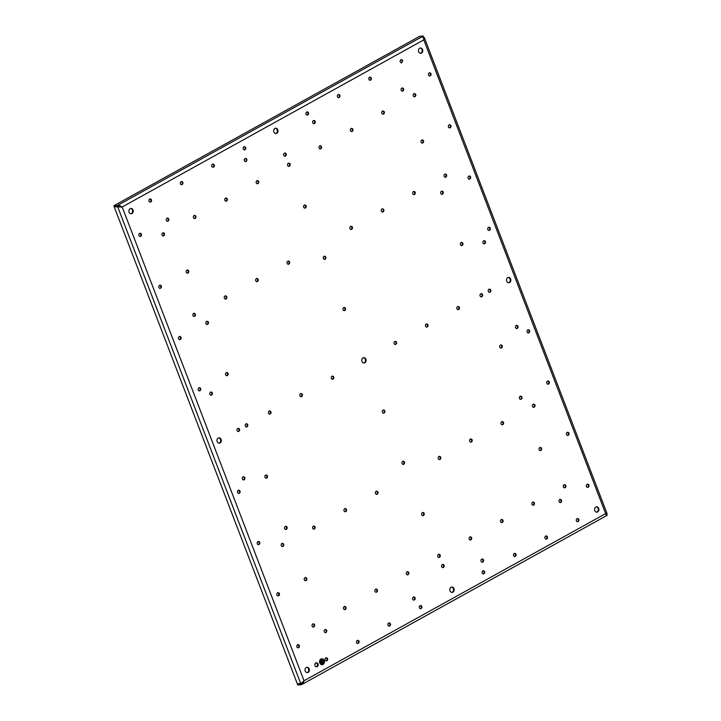 <?xml version="1.0" encoding="UTF-8"?>
<svg xmlns="http://www.w3.org/2000/svg" width="721" height="721" viewBox="0 0 721 721"><rect width="100%" height="100%" fill="white"/><g stroke="black" fill="none" stroke-linecap="round" stroke-linejoin="round"><path stroke-width="1.08" d="M400.236 61.97L401.561 62.961L402.706 60.6A1.676 1.37 86.8 0 0 400.236 61.97M401.236 62.925A1.676 1.37 86.8 0 0 401.056 59.681M307.02 115.135A1.676 1.37 86.8 0 0 306.84 111.881M414.242 96.812A1.676 1.37 86.8 0 0 414.061 93.568M320.034 149.022A1.676 1.37 86.8 0 0 319.854 145.768M483.989 243.923A1.676 1.37 86.8 0 0 483.809 240.67M461.413 245.645A1.676 1.37 86.8 0 0 461.233 242.391M402.129 91.197A1.676 1.37 86.8 0 0 401.948 87.944M284.723 156.259A1.676 1.37 86.8 0 0 284.543 153.005M285.624 529.52A1.676 1.37 86.8 0 0 285.444 526.267M587.417 487.432A1.676 1.37 86.8 0 0 587.236 484.179M528.133 332.985A1.676 1.37 86.8 0 0 527.952 329.731M577.368 521.761A1.676 1.37 86.8 0 0 577.188 518.516M305.298 580.775A1.676 1.37 86.8 0 0 305.118 577.521M520.445 399.407A1.676 1.37 86.8 0 0 520.256 396.153M429.5 76.038A1.676 1.37 86.8 0 0 429.319 72.785M488.784 230.477A1.676 1.37 86.8 0 0 488.604 227.223M199.23 390.917A1.676 1.37 86.8 0 0 199.05 387.664M139.946 236.479A1.676 1.37 86.8 0 0 139.766 233.225M288.625 166.425A1.676 1.37 86.8 0 0 288.445 163.171M245.311 161.657A1.676 1.37 86.8 0 0 245.131 158.404M441.739 194.382A1.676 1.37 86.8 0 0 441.558 191.137M469.11 179.223A1.676 1.37 86.8 0 0 468.929 175.969M547.807 384.239A1.676 1.37 86.8 0 0 547.627 380.985M210.856 395.261A1.676 1.37 86.8 0 0 210.676 392.017M226.601 375.749A1.676 1.37 86.8 0 0 226.421 372.505M167.317 221.311A1.676 1.37 86.8 0 0 167.137 218.057M344.007 310.697A1.676 1.37 86.8 0 0 343.827 307.443M257.226 183.819A1.676 1.37 86.8 0 0 257.036 180.574M163.009 236.028A1.676 1.37 86.8 0 0 162.829 232.775M244.212 149.932A1.676 1.37 86.8 0 0 244.031 146.687M150.004 202.141A1.676 1.37 86.8 0 0 149.815 198.888M258.262 544.679A1.676 1.37 86.8 0 0 258.073 541.435M297.872 647.873A1.676 1.37 86.8 0 0 297.683 644.619M326.135 660.977A1.676 1.37 86.8 0 0 325.946 657.723M407.338 574.88A1.676 1.37 86.8 0 0 407.158 571.636M420.343 608.767A1.676 1.37 86.8 0 0 420.163 605.523M313.121 627.09A1.676 1.37 86.8 0 0 312.941 623.836M246.276 427.003A1.676 1.37 86.8 0 0 246.095 423.759M265.95 478.257A1.676 1.37 86.8 0 0 265.77 475.013M238.588 493.425A1.676 1.37 86.8 0 0 238.399 490.172M482.061 562.245A1.676 1.37 86.8 0 0 481.871 559M413.638 600.16A1.676 1.37 86.8 0 0 413.457 596.907M438.738 557.486A1.676 1.37 86.8 0 0 438.557 554.233M313.734 123.742A1.676 1.37 86.8 0 0 313.545 120.497M243.383 479.979A1.676 1.37 86.8 0 0 243.193 476.734M325.234 632.705A1.676 1.37 86.8 0 0 325.054 629.451M238.065 431.555A1.676 1.37 86.8 0 0 237.885 428.31M332.282 379.354A1.676 1.37 86.8 0 0 332.102 376.101M403.03 464.459A1.676 1.37 86.8 0 0 402.85 461.215M383.356 413.205A1.676 1.37 86.8 0 0 383.175 409.952M442.64 567.652A1.676 1.37 86.8 0 0 442.46 564.399M516.506 328.641A1.676 1.37 86.8 0 0 516.326 325.387M470.146 540.083A1.676 1.37 86.8 0 0 469.966 536.83M564.363 487.874A1.676 1.37 86.8 0 0 564.173 484.629M483.151 573.97A1.676 1.37 86.8 0 0 482.971 570.717M500.762 348.153A1.676 1.37 86.8 0 0 500.581 344.899M560.055 502.591A1.676 1.37 86.8 0 0 559.866 499.338M489.298 292.347A1.676 1.37 86.8 0 0 489.117 289.094M481.087 296.899A1.676 1.37 86.8 0 0 480.907 293.645M194.418 218.625A1.676 1.37 86.8 0 0 194.228 215.372M181.404 184.738A1.676 1.37 86.8 0 0 181.223 181.485M345.035 511.802A1.676 1.37 86.8 0 0 344.854 508.548M376.443 494.399A1.676 1.37 86.8 0 0 376.263 491.154M439.251 459.601A1.676 1.37 86.8 0 0 439.071 456.348M470.66 442.198A1.676 1.37 86.8 0 0 470.471 438.945M502.059 424.795A1.676 1.37 86.8 0 0 501.879 421.542M533.468 407.392A1.676 1.37 86.8 0 0 533.279 404.148M445.136 177.294A1.676 1.37 86.8 0 0 444.956 174.049M413.737 194.697A1.676 1.37 86.8 0 0 413.557 191.453M382.328 212.1A1.676 1.37 86.8 0 0 382.148 208.847M350.929 229.503A1.676 1.37 86.8 0 0 350.739 226.25M288.121 264.301A1.676 1.37 86.8 0 0 287.931 261.056M256.712 281.704A1.676 1.37 86.8 0 0 256.532 278.459M225.303 299.107A1.676 1.37 86.8 0 0 225.123 295.853M193.904 316.51A1.676 1.37 86.8 0 0 193.724 313.256M344.53 609.687A1.676 1.37 86.8 0 0 344.35 606.433M388.943 626.17A1.676 1.37 86.8 0 0 388.754 622.917M159.882 288.409A1.676 1.37 86.8 0 0 159.701 285.155M187.253 273.241A1.676 1.37 86.8 0 0 187.072 269.996M304.659 208.189A1.676 1.37 86.8 0 0 304.478 204.935M422.064 143.128A1.676 1.37 86.8 0 0 421.884 139.883M449.435 127.968A1.676 1.37 86.8 0 0 449.255 124.715M567.481 435.493A1.676 1.37 86.8 0 0 567.301 432.249M422.704 515.713A1.676 1.37 86.8 0 0 422.524 512.469M179.556 339.663A1.676 1.37 86.8 0 0 179.376 336.41M206.927 324.495A1.676 1.37 86.8 0 0 206.747 321.251M324.333 259.443A1.676 1.37 86.8 0 0 324.153 256.189M540.119 450.661A1.676 1.37 86.8 0 0 539.93 447.408M300.873 396.757A1.676 1.37 86.8 0 0 300.693 393.504M375.929 592.283A1.676 1.37 86.8 0 0 375.749 589.03M277.936 595.934A1.676 1.37 86.8 0 0 277.747 592.689M545.959 539.164A1.676 1.37 86.8 0 0 545.779 535.91M313.635 529.205A1.676 1.37 86.8 0 0 313.455 525.951M357.535 643.574A1.676 1.37 86.8 0 0 357.355 640.32M225.817 201.222A1.676 1.37 86.8 0 0 225.637 197.969M532.954 505.277A1.676 1.37 86.8 0 0 532.774 502.023M457.898 309.751A1.676 1.37 86.8 0 0 457.718 306.497M382.842 114.215A1.676 1.37 86.8 0 0 382.662 110.962M369.828 80.328A1.676 1.37 86.8 0 0 369.648 77.075M269.474 414.151A1.676 1.37 86.8 0 0 269.284 410.907M282.226 546.608A1.676 1.37 86.8 0 0 282.046 543.355M426.49 327.145A1.676 1.37 86.8 0 0 426.309 323.9M514.56 556.567A1.676 1.37 86.8 0 0 514.379 553.313M212.812 167.335A1.676 1.37 86.8 0 0 212.632 164.082M351.433 131.619A1.676 1.37 86.8 0 0 351.253 128.365M338.428 97.732A1.676 1.37 86.8 0 0 338.248 94.478M501.546 522.68A1.676 1.37 86.8 0 0 501.365 519.426M395.09 344.548A1.676 1.37 86.8 0 0 394.91 341.303M316.294 666.772A2.01 1.631 86.8 0 0 316.077 662.842M275.674 133.547A2.677 2.181 86.8 0 0 277.179 129.834A2.677 2.181 86.8 0 0 275.377 128.266M130.898 213.767A2.677 2.181 86.8 0 0 132.403 210.054A2.677 2.181 86.8 0 0 130.609 208.486M420.451 53.327A2.677 2.181 86.8 0 0 421.947 49.614A2.677 2.181 86.8 0 0 420.154 48.046M218.968 443.19A2.677 2.181 86.8 0 0 220.464 439.477A2.677 2.181 86.8 0 0 218.67 437.908M363.745 362.969A2.677 2.181 86.8 0 0 365.241 359.256A2.677 2.181 86.8 0 0 363.447 357.688M508.512 282.749A2.677 2.181 86.8 0 0 510.017 279.036A2.677 2.181 86.8 0 0 508.224 277.468M307.029 672.603A2.677 2.181 86.8 0 0 308.534 668.89A2.677 2.181 86.8 0 0 306.731 667.322M451.806 592.383A2.677 2.181 86.8 0 0 453.311 588.669A2.677 2.181 86.8 0 0 451.508 587.101M596.582 512.162A2.677 2.181 86.8 0 0 598.079 508.449A2.677 2.181 86.8 0 0 596.285 506.881M308.489 112.8A1.676 1.37 86.8 0 0 306.019 114.17A1.676 1.37 86.8 0 0 308.489 112.8M415.711 94.487A1.676 1.37 86.8 0 0 413.241 95.857A1.676 1.37 86.8 0 0 415.711 94.487M321.494 146.696A1.676 1.37 86.8 0 0 319.024 148.057A1.676 1.37 86.8 0 0 321.494 146.696M485.458 241.598A1.676 1.37 86.8 0 0 482.989 242.959A1.676 1.37 86.8 0 0 485.458 241.598M462.882 243.31A1.676 1.37 86.8 0 0 460.413 244.68A1.676 1.37 86.8 0 0 462.882 243.31M403.598 88.872A1.676 1.37 86.8 0 0 401.128 90.242A1.676 1.37 86.8 0 0 403.598 88.872M286.192 153.924A1.676 1.37 86.8 0 0 283.723 155.294A1.676 1.37 86.8 0 0 286.192 153.924M287.093 527.186A1.676 1.37 86.8 0 0 284.624 528.556A1.676 1.37 86.8 0 0 287.093 527.186M588.886 485.098A1.676 1.37 86.8 0 0 586.416 486.468A1.676 1.37 86.8 0 0 588.886 485.098M529.602 330.66A1.676 1.37 86.8 0 0 527.132 332.03A1.676 1.37 86.8 0 0 529.602 330.66M578.837 519.435A1.676 1.37 86.8 0 0 576.367 520.805A1.676 1.37 86.8 0 0 578.837 519.435M306.767 578.44A1.676 1.37 86.8 0 0 304.298 579.81A1.676 1.37 86.8 0 0 306.767 578.44M521.905 397.082A1.676 1.37 86.8 0 0 519.435 398.443A1.676 1.37 86.8 0 0 521.905 397.082M430.969 73.704A1.676 1.37 86.8 0 0 428.499 75.074A1.676 1.37 86.8 0 0 430.969 73.704M490.253 228.151A1.676 1.37 86.8 0 0 487.784 229.512A1.676 1.37 86.8 0 0 490.253 228.151M200.699 388.592A1.676 1.37 86.8 0 0 198.23 389.962A1.676 1.37 86.8 0 0 200.699 388.592M141.415 234.145A1.676 1.37 86.8 0 0 138.946 235.515A1.676 1.37 86.8 0 0 141.415 234.145M290.094 164.091A1.676 1.37 86.8 0 0 287.625 165.46A1.676 1.37 86.8 0 0 290.094 164.091M246.78 159.332A1.676 1.37 86.8 0 0 244.311 160.693A1.676 1.37 86.8 0 0 246.78 159.332M443.208 192.056A1.676 1.37 86.8 0 0 440.738 193.426A1.676 1.37 86.8 0 0 443.208 192.056M470.579 176.897A1.676 1.37 86.8 0 0 468.109 178.258A1.676 1.37 86.8 0 0 470.579 176.897M549.276 381.914A1.676 1.37 86.8 0 0 546.806 383.284A1.676 1.37 86.8 0 0 549.276 381.914M212.325 392.936A1.676 1.37 86.8 0 0 209.856 394.306A1.676 1.37 86.8 0 0 212.325 392.936M228.07 373.424A1.676 1.37 86.8 0 0 225.601 374.794A1.676 1.37 86.8 0 0 228.07 373.424M168.786 218.986A1.676 1.37 86.8 0 0 166.317 220.347A1.676 1.37 86.8 0 0 168.786 218.986M345.476 308.372A1.676 1.37 86.8 0 0 343.007 309.733A1.676 1.37 86.8 0 0 345.476 308.372M258.686 181.494A1.676 1.37 86.8 0 0 256.216 182.864A1.676 1.37 86.8 0 0 258.686 181.494M164.478 233.694A1.676 1.37 86.8 0 0 162.009 235.064A1.676 1.37 86.8 0 0 164.478 233.694M245.681 147.607A1.676 1.37 86.8 0 0 243.211 148.977A1.676 1.37 86.8 0 0 245.681 147.607M151.464 199.807A1.676 1.37 86.8 0 0 148.995 201.177A1.676 1.37 86.8 0 0 151.464 199.807M259.722 542.354A1.676 1.37 86.8 0 0 257.253 543.724A1.676 1.37 86.8 0 0 259.722 542.354M299.332 645.538A1.676 1.37 86.8 0 0 296.863 646.908A1.676 1.37 86.8 0 0 299.332 645.538M327.595 658.652A1.676 1.37 86.8 0 0 325.126 660.012A1.676 1.37 86.8 0 0 327.595 658.652M408.798 572.555A1.676 1.37 86.8 0 0 406.338 573.925A1.676 1.37 86.8 0 0 408.798 572.555M421.812 606.442A1.676 1.37 86.8 0 0 419.343 607.812A1.676 1.37 86.8 0 0 421.812 606.442M314.59 624.756A1.676 1.37 86.8 0 0 312.121 626.125A1.676 1.37 86.8 0 0 314.59 624.756M247.745 424.678A1.676 1.37 86.8 0 0 245.275 426.048A1.676 1.37 86.8 0 0 247.745 424.678M267.419 475.932A1.676 1.37 86.8 0 0 264.949 477.302A1.676 1.37 86.8 0 0 267.419 475.932M240.048 491.1A1.676 1.37 86.8 0 0 237.579 492.47A1.676 1.37 86.8 0 0 240.048 491.1M483.521 559.92A1.676 1.37 86.8 0 0 481.051 561.289A1.676 1.37 86.8 0 0 483.521 559.92M415.107 597.835A1.676 1.37 86.8 0 0 412.637 599.196A1.676 1.37 86.8 0 0 415.107 597.835M440.207 555.152A1.676 1.37 86.8 0 0 437.737 556.522A1.676 1.37 86.8 0 0 440.207 555.152M315.194 121.416A1.676 1.37 86.8 0 0 312.725 122.786A1.676 1.37 86.8 0 0 315.194 121.416M244.843 477.653A1.676 1.37 86.8 0 0 242.373 479.023A1.676 1.37 86.8 0 0 244.843 477.653M326.703 630.379A1.676 1.37 86.8 0 0 324.234 631.74A1.676 1.37 86.8 0 0 326.703 630.379M239.534 429.229A1.676 1.37 86.8 0 0 237.065 430.599A1.676 1.37 86.8 0 0 239.534 429.229M333.742 377.029A1.676 1.37 86.8 0 0 331.272 378.39A1.676 1.37 86.8 0 0 333.742 377.029M404.499 462.134A1.676 1.37 86.8 0 0 402.03 463.504A1.676 1.37 86.8 0 0 404.499 462.134M384.825 410.88A1.676 1.37 86.8 0 0 382.355 412.25A1.676 1.37 86.8 0 0 384.825 410.88M444.109 565.318A1.676 1.37 86.8 0 0 441.64 566.688A1.676 1.37 86.8 0 0 444.109 565.318M517.975 326.316A1.676 1.37 86.8 0 0 515.506 327.676A1.676 1.37 86.8 0 0 517.975 326.316M471.615 537.749A1.676 1.37 86.8 0 0 469.146 539.119A1.676 1.37 86.8 0 0 471.615 537.749M565.823 485.548A1.676 1.37 86.8 0 0 563.353 486.918A1.676 1.37 86.8 0 0 565.823 485.548M484.62 571.645A1.676 1.37 86.8 0 0 482.151 573.006A1.676 1.37 86.8 0 0 484.62 571.645M502.231 345.819A1.676 1.37 86.8 0 0 499.761 347.189A1.676 1.37 86.8 0 0 502.231 345.819M561.515 500.266A1.676 1.37 86.8 0 0 559.045 501.636A1.676 1.37 86.8 0 0 561.515 500.266M490.767 290.022A1.676 1.37 86.8 0 0 488.297 291.383A1.676 1.37 86.8 0 0 490.767 290.022M482.556 294.565A1.676 1.37 86.8 0 0 480.087 295.934A1.676 1.37 86.8 0 0 482.556 294.565M195.878 216.3A1.676 1.37 86.8 0 0 193.408 217.661A1.676 1.37 86.8 0 0 195.878 216.3M182.873 182.413A1.676 1.37 86.8 0 0 180.403 183.774A1.676 1.37 86.8 0 0 182.873 182.413M346.504 509.477A1.676 1.37 86.8 0 0 344.034 510.847A1.676 1.37 86.8 0 0 346.504 509.477M377.912 492.073A1.676 1.37 86.8 0 0 375.443 493.443A1.676 1.37 86.8 0 0 377.912 492.073M440.72 457.267A1.676 1.37 86.8 0 0 438.251 458.637A1.676 1.37 86.8 0 0 440.72 457.267M472.12 439.873A1.676 1.37 86.8 0 0 469.65 441.234A1.676 1.37 86.8 0 0 472.12 439.873M503.528 422.47A1.676 1.37 86.8 0 0 501.059 423.84A1.676 1.37 86.8 0 0 503.528 422.47M534.928 405.067A1.676 1.37 86.8 0 0 532.458 406.437A1.676 1.37 86.8 0 0 534.928 405.067M446.605 174.969A1.676 1.37 86.8 0 0 444.136 176.339A1.676 1.37 86.8 0 0 446.605 174.969M415.197 192.372A1.676 1.37 86.8 0 0 412.727 193.742A1.676 1.37 86.8 0 0 415.197 192.372M383.797 209.775A1.676 1.37 86.8 0 0 381.328 211.145A1.676 1.37 86.8 0 0 383.797 209.775M352.389 227.178A1.676 1.37 86.8 0 0 349.919 228.539A1.676 1.37 86.8 0 0 352.389 227.178M289.581 261.975A1.676 1.37 86.8 0 0 287.111 263.345A1.676 1.37 86.8 0 0 289.581 261.975M258.181 279.378A1.676 1.37 86.8 0 0 255.712 280.748A1.676 1.37 86.8 0 0 258.181 279.378M226.773 296.782A1.676 1.37 86.8 0 0 224.303 298.152A1.676 1.37 86.8 0 0 226.773 296.782M195.373 314.185A1.676 1.37 86.8 0 0 192.904 315.546A1.676 1.37 86.8 0 0 195.373 314.185M345.99 607.361A1.676 1.37 86.8 0 0 343.52 608.722A1.676 1.37 86.8 0 0 345.99 607.361M390.403 623.845A1.676 1.37 86.8 0 0 387.934 625.215A1.676 1.37 86.8 0 0 390.403 623.845M161.351 286.084A1.676 1.37 86.8 0 0 158.881 287.445A1.676 1.37 86.8 0 0 161.351 286.084M188.722 270.916A1.676 1.37 86.8 0 0 186.252 272.286A1.676 1.37 86.8 0 0 188.722 270.916M306.128 205.864A1.676 1.37 86.8 0 0 303.658 207.224A1.676 1.37 86.8 0 0 306.128 205.864M423.533 140.802A1.676 1.37 86.8 0 0 421.064 142.172A1.676 1.37 86.8 0 0 423.533 140.802M450.904 125.643A1.676 1.37 86.8 0 0 448.435 127.004A1.676 1.37 86.8 0 0 450.904 125.643M568.95 433.168A1.676 1.37 86.8 0 0 566.481 434.538A1.676 1.37 86.8 0 0 568.95 433.168M424.173 513.388A1.676 1.37 86.8 0 0 421.704 514.758A1.676 1.37 86.8 0 0 424.173 513.388M181.025 337.338A1.676 1.37 86.8 0 0 178.556 338.699A1.676 1.37 86.8 0 0 181.025 337.338M208.396 322.17A1.676 1.37 86.8 0 0 205.927 323.54A1.676 1.37 86.8 0 0 208.396 322.17M325.802 257.118A1.676 1.37 86.8 0 0 323.332 258.478A1.676 1.37 86.8 0 0 325.802 257.118M541.579 448.336A1.676 1.37 86.8 0 0 539.11 449.697A1.676 1.37 86.8 0 0 541.579 448.336M302.342 394.423A1.676 1.37 86.8 0 0 299.873 395.793A1.676 1.37 86.8 0 0 302.342 394.423M377.398 589.958A1.676 1.37 86.8 0 0 374.929 591.328A1.676 1.37 86.8 0 0 377.398 589.958M279.397 593.608A1.676 1.37 86.8 0 0 276.927 594.978A1.676 1.37 86.8 0 0 279.397 593.608M547.428 536.839A1.676 1.37 86.8 0 0 544.959 538.208A1.676 1.37 86.8 0 0 547.428 536.839M315.095 526.88A1.676 1.37 86.8 0 0 312.635 528.241A1.676 1.37 86.8 0 0 315.095 526.88M359.004 641.248A1.676 1.37 86.8 0 0 356.535 642.609A1.676 1.37 86.8 0 0 359.004 641.248M227.286 198.897A1.676 1.37 86.8 0 0 224.817 200.267A1.676 1.37 86.8 0 0 227.286 198.897M534.423 502.952A1.676 1.37 86.8 0 0 531.954 504.321A1.676 1.37 86.8 0 0 534.423 502.952M459.367 307.416A1.676 1.37 86.8 0 0 456.898 308.786A1.676 1.37 86.8 0 0 459.367 307.416M384.302 111.89A1.676 1.37 86.8 0 0 381.833 113.26A1.676 1.37 86.8 0 0 384.302 111.89M371.297 78.003A1.676 1.37 86.8 0 0 368.828 79.373A1.676 1.37 86.8 0 0 371.297 78.003M270.934 411.826A1.676 1.37 86.8 0 0 268.464 413.196A1.676 1.37 86.8 0 0 270.934 411.826M283.695 544.274A1.676 1.37 86.8 0 0 281.226 545.644A1.676 1.37 86.8 0 0 283.695 544.274M427.959 324.82A1.676 1.37 86.8 0 0 425.489 326.189A1.676 1.37 86.8 0 0 427.959 324.82M516.02 554.242A1.676 1.37 86.8 0 0 513.559 555.612A1.676 1.37 86.8 0 0 516.02 554.242M214.272 165.01A1.676 1.37 86.8 0 0 211.803 166.38A1.676 1.37 86.8 0 0 214.272 165.01M352.902 129.293A1.676 1.37 86.8 0 0 350.433 130.654A1.676 1.37 86.8 0 0 352.902 129.293M339.897 95.406A1.676 1.37 86.8 0 0 337.428 96.767A1.676 1.37 86.8 0 0 339.897 95.406M503.015 520.355A1.676 1.37 86.8 0 0 500.545 521.716A1.676 1.37 86.8 0 0 503.015 520.355M396.55 342.223A1.676 1.37 86.8 0 0 394.09 343.593A1.676 1.37 86.8 0 0 396.55 342.223M317.988 663.969A2.01 1.631 86.8 0 0 315.032 665.609A2.01 1.631 86.8 0 0 317.988 663.969M324.171 660.544A2.974 2.424 86.8 0 0 321.818 658.787A2.974 2.424 86.8 0 0 319.791 662.969A2.974 2.424 86.8 0 0 322.152 664.726A2.974 2.424 86.8 0 0 324.171 660.544M277.819 129.798A2.677 2.181 86.8 0 0 275.701 128.221A2.677 2.181 86.8 0 0 273.881 131.979A2.677 2.181 86.8 0 0 275.999 133.556A2.677 2.181 86.8 0 0 277.819 129.798M133.043 210.018A2.677 2.181 86.8 0 0 130.925 208.441A2.677 2.181 86.8 0 0 129.104 212.199A2.677 2.181 86.8 0 0 131.222 213.776A2.677 2.181 86.8 0 0 133.043 210.018M422.596 49.578A2.677 2.181 86.8 0 0 420.478 48.001A2.677 2.181 86.8 0 0 418.658 51.759A2.677 2.181 86.8 0 0 420.776 53.336A2.677 2.181 86.8 0 0 422.596 49.578M221.113 439.44A2.677 2.181 86.8 0 0 218.995 437.854A2.677 2.181 86.8 0 0 217.165 441.622A2.677 2.181 86.8 0 0 219.292 443.199A2.677 2.181 86.8 0 0 221.113 439.44M365.889 359.22A2.677 2.181 86.8 0 0 363.763 357.634A2.677 2.181 86.8 0 0 361.942 361.401A2.677 2.181 86.8 0 0 364.06 362.978A2.677 2.181 86.8 0 0 365.889 359.22M510.657 279A2.677 2.181 86.8 0 0 508.539 277.414A2.677 2.181 86.8 0 0 506.719 281.181A2.677 2.181 86.8 0 0 508.837 282.758A2.677 2.181 86.8 0 0 510.657 279M309.174 668.854A2.677 2.181 86.8 0 0 307.056 667.276A2.677 2.181 86.8 0 0 305.235 671.035A2.677 2.181 86.8 0 0 307.353 672.621A2.677 2.181 86.8 0 0 309.174 668.854M453.951 588.633A2.677 2.181 86.8 0 0 451.833 587.056A2.677 2.181 86.8 0 0 450.012 590.814A2.677 2.181 86.8 0 0 452.13 592.401A2.677 2.181 86.8 0 0 453.951 588.633M598.727 508.413A2.677 2.181 86.8 0 0 596.609 506.836A2.677 2.181 86.8 0 0 594.789 510.594A2.677 2.181 86.8 0 0 596.907 512.171A2.677 2.181 86.8 0 0 598.727 508.413M302.306 684.211L301.18 684.761L303.18 683.292L304.046 680.741L300.765 683.67L117.658 206.675L122.191 206.99L423.786 39.88L424.444 37.889L607.082 513.676L606.731 514.136C607.379 513.595 607.01 513.424 605.64 513.622L423.786 39.88L423.407 36.519L423.633 37.132L422.812 37.591M114.36 206.792L118.478 206.215L121.552 207.026L114.197 206.801L113.81 205.782L419.775 36.239L423.218 36.05L117.244 205.593L117.631 206.603M301.937 683.102L297.349 683.932L297.746 684.95L301.18 684.761L300.792 683.742L302.937 681.895M301.937 682.742L300.765 683.67L297.322 683.868L114.224 206.864M605.694 513.622L607.19 515.29L301.937 684.445M424.444 37.889L423.633 37.132M121.552 207.026L122.191 206.99C120.569 205.719 118.92 205.251 117.244 205.593L113.81 205.782M301.405 683.157L300.765 683.67M606.965 514.965L606.487 514.352M322.125 664.726A2.974 2.424 86.8 0 0 324.135 660.544A2.974 2.424 86.8 0 0 321.8 658.796M606.731 514.136L605.91 514.587M321.791 659.093L321.836 659.084A2.677 2.181 86.8 0 0 321.791 659.093A2.677 2.181 86.8 0 0 319.971 662.851A2.677 2.181 86.8 0 0 322.089 664.429A2.677 2.181 86.8 0 0 322.116 664.429L322.134 664.429A2.677 2.181 86.8 0 0 323.954 660.661L321.836 659.084L320.016 662.851A2.677 2.181 86.8 0 0 322.134 664.429M320.232 662.725L323.63 660.517L321.99 661.427L321.097 659.787L321.773 661.545L320.232 662.725M321.196 663.347L323.396 661.797L321.196 663.347M322.224 663.924L323.098 663.113L322.224 663.924M320.223 662.707L323.738 660.787M321.99 661.427L321.278 659.688M321.196 663.329L323.495 662.067M322.215 663.915L323.206 663.383M122.191 206.99L304.046 680.741L605.64 513.622M121.137 206.963L122.137 206.99"/></g></svg>
